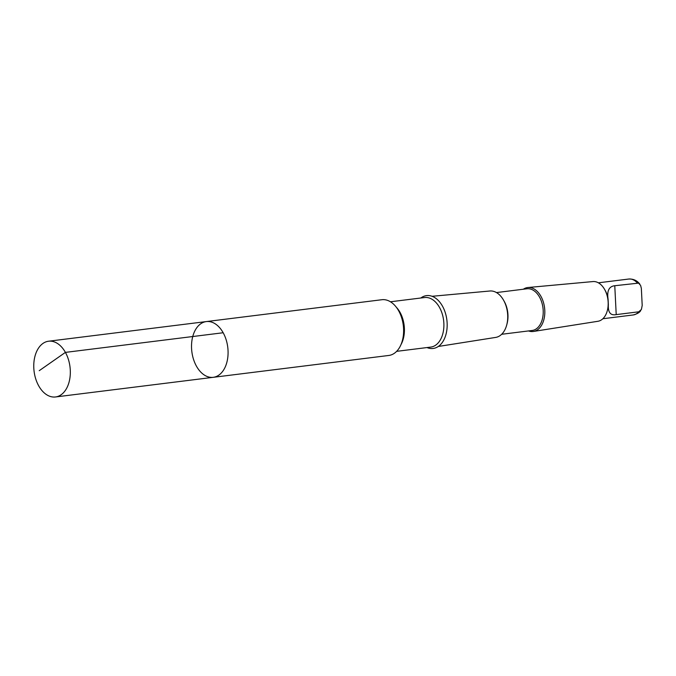 <?xml version="1.0" encoding="UTF-8"?>
<svg xmlns="http://www.w3.org/2000/svg" width="676" height="676" viewBox="0 0 676 676"><rect width="100%" height="100%" fill="white"/><g stroke="black" fill="none" stroke-linecap="round" stroke-linejoin="round"><path stroke-width="1.01" d="M206.332 321.573L381.872 299.721A28.088 18.091 82.9 0 1 403.293 325.35A28.088 18.091 82.9 0 1 388.81 355.458L213.27 377.318A28.088 18.091 -97.1 0 0 227.753 347.21A28.088 18.091 -97.1 0 0 206.332 321.573A28.088 18.091 -97.1 0 0 191.561 344.456A28.088 18.091 -97.1 0 0 203.907 374.757A28.088 18.091 -97.1 0 0 213.27 377.318A28.088 18.091 -97.1 0 0 227.753 347.21A28.088 18.091 -97.1 0 0 206.332 321.573L48.571 341.219A28.088 18.091 82.9 0 1 57.933 343.78A28.088 18.091 82.9 0 1 70.287 374.082A28.088 18.091 82.9 0 1 55.517 396.964A28.088 18.091 82.9 0 1 46.154 394.404A28.088 18.091 82.9 0 1 33.8 364.102A28.088 18.091 82.9 0 1 48.571 341.219M523.342 289.227A22.147 14.264 82.9 0 1 527.964 287.52L592.953 281.571A20.018 12.895 82.9 0 1 604.597 289.404L605.147 290.376A18.1 11.661 82.9 0 1 608.079 299.105L608.358 304.665C607.91 312.43 610.529 315.743 616.216 314.61L638.744 311.805L641.406 309.447L642.2 305.425L641.347 288.373L640.62 285.475L638.583 283.126L614.771 285.728C609.068 286.354 606.837 290.807 608.079 299.105L608.096 299.384M608.349 304.454L608.358 304.665A18.1 11.661 82.9 0 1 607.563 309.752L607.268 310.833A20.018 12.895 82.9 0 1 597.897 321.286L533.44 331.46A22.147 14.264 82.9 0 1 528.539 330.936M420.827 298.006A26.634 17.154 82.9 0 1 446.861 319.925A26.634 17.154 82.9 0 1 427.004 347.557M432.074 296.291L489.923 291.001A23.39 15.066 82.9 0 1 503.535 300.152A23.39 15.066 82.9 0 1 506.654 325.198A23.39 15.066 82.9 0 1 495.702 337.409L438.318 346.467M503.535 300.152L504.22 301.361A21.015 13.537 82.9 0 1 507.017 323.855L506.654 325.198M496.471 292.573L526.95 288.779A21.015 13.537 82.9 0 1 542.98 307.96A21.015 13.537 82.9 0 1 532.147 330.48L501.668 334.282M527.964 287.52A22.147 14.264 82.9 0 1 544.56 307.757A22.147 14.264 82.9 0 1 533.44 331.46M604.597 289.404A20.018 12.895 82.9 0 1 607.268 310.833M223.165 332.744L65.411 352.39L39.233 370.685M638.744 311.805A18.1 11.661 82.9 0 1 633.235 314.957L602.857 318.742M396.398 307.326A24.97 16.08 82.9 0 1 401.029 344.523M390.475 301.783L424.562 297.541A24.97 16.08 82.9 0 1 443.608 320.331A24.97 16.08 82.9 0 1 430.739 347.092L396.651 351.343M639.842 284.148C637.122 280.54 633.429 278.833 628.756 279.036A18.1 11.661 82.9 0 1 637.291 282.923M614.771 285.728L616.216 314.61M213.27 377.318L55.517 396.964M640.713 310.588C639.682 312.464 637.181 313.918 633.235 314.957M628.756 279.036L598.387 282.813"/></g></svg>
